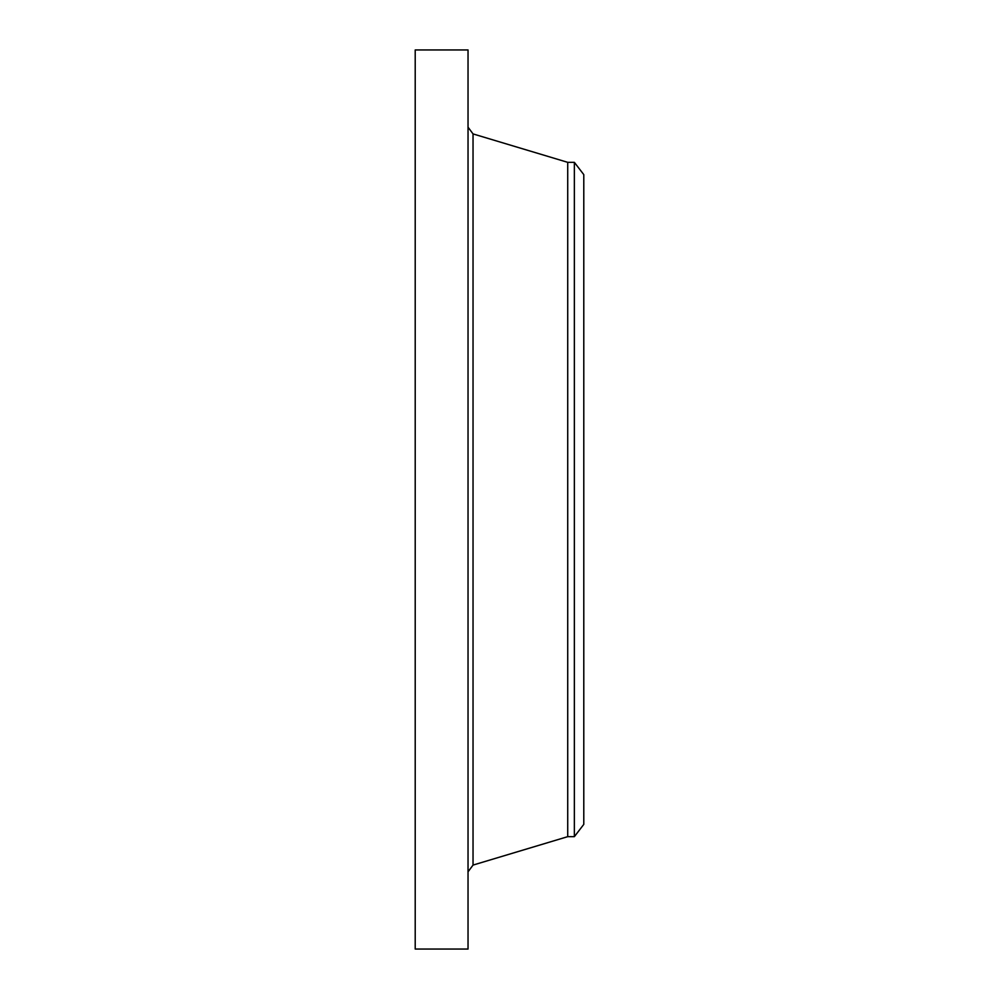 <?xml version="1.0" encoding="UTF-8"?>
<svg xmlns="http://www.w3.org/2000/svg" width="999" height="999" viewBox="0 0 999 999"><rect width="100%" height="100%" fill="white"/><g stroke="black" fill="none" stroke-linecap="round" stroke-linejoin="round"><path stroke-width="1.5" d="M415.209 949.05L415.209 49.95L468.032 49.95L468.032 949.05L415.209 949.05M574.363 162.338L574.363 836.663L583.791 824.375L583.791 174.625L574.363 162.338L567.719 162.338L473.039 133.916L468.032 127.185M574.363 836.663L567.719 836.663L567.719 162.338M567.719 836.663L473.039 865.084L473.039 133.916M473.039 865.084L468.032 871.815"/></g></svg>
